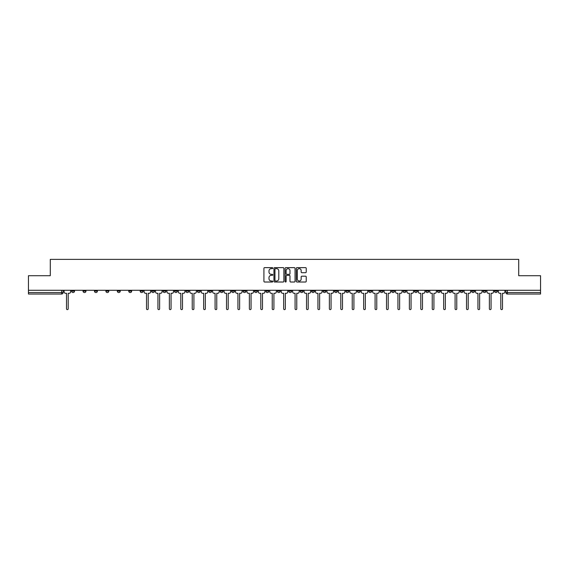 <?xml version="1.0" encoding="UTF-8"?>
<svg xmlns="http://www.w3.org/2000/svg" width="569" height="569" viewBox="0 0 569 569"><rect width="100%" height="100%" fill="white"/><g stroke="black" fill="none" stroke-linecap="round" stroke-linejoin="round"><path stroke-width="0.85" d="M272.779 268.141A0.505 0.505 0 0 0 272.274 267.636L264.635 267.636A0.718 0.718 0 0 0 263.916 268.355L263.916 281.299A0.718 0.718 0 0 0 264.635 282.018L272.274 282.018A0.505 0.505 0 0 0 272.779 281.52A0.505 0.505 0 0 0 272.274 281.015L271.285 281.015A2.304 2.304 0 0 1 268.988 278.71L268.988 277.636A2.304 2.304 0 0 1 271.285 275.332L272.274 275.332A0.505 0.505 0 0 0 272.779 274.827A0.505 0.505 0 0 0 272.274 274.329L271.285 274.329A2.304 2.304 0 0 1 268.988 272.025L268.988 270.944A2.304 2.304 0 0 1 271.285 268.646L272.274 268.646A0.505 0.505 0 0 0 272.779 268.141M483.038 291.093L483.038 290.29L483.038 291.093A1.465 1.465 0 0 0 484.504 292.558A1.465 1.465 0 0 1 483.038 291.093L485.969 291.093A1.465 1.465 0 0 1 484.504 292.558M380.177 291.093L380.177 290.29L380.177 291.093A1.465 1.465 0 0 0 381.643 292.558A1.465 1.465 0 0 1 380.177 291.093L383.108 291.093A1.465 1.465 0 0 1 381.643 292.558M357.325 290.29L357.325 291.093L360.255 291.093A1.465 1.465 0 0 1 358.79 292.558A1.465 1.465 0 0 1 357.325 291.093L357.325 290.29M345.895 291.093L345.895 290.29L345.895 291.093A1.465 1.465 0 0 0 347.36 292.558A1.465 1.465 0 0 1 345.895 291.093L348.825 291.093A1.465 1.465 0 0 1 347.36 292.558A1.465 1.465 0 0 0 348.825 291.093A1.465 1.465 0 0 1 347.36 292.558M334.465 291.093L334.465 290.29L334.465 291.093A1.465 1.465 0 0 0 335.93 292.558A1.465 1.465 0 0 1 334.465 291.093L337.396 291.093A1.465 1.465 0 0 1 335.93 292.558A1.465 1.465 0 0 0 337.396 291.093A1.465 1.465 0 0 1 335.93 292.558M300.176 291.093L300.176 290.29L300.176 291.093A1.465 1.465 0 0 0 301.641 292.558A1.465 1.465 0 0 1 300.176 291.093L303.106 291.093A1.465 1.465 0 0 1 301.641 292.558M288.746 290.29L288.746 291.093L291.677 291.093A1.465 1.465 0 0 1 290.211 292.558A1.465 1.465 0 0 1 288.746 291.093L288.746 290.29M277.323 290.29L277.323 291.093L280.254 291.093A1.465 1.465 0 0 1 278.789 292.558A1.465 1.465 0 0 1 277.323 291.093L277.323 290.29M265.894 290.29L265.894 291.093L268.824 291.093A1.465 1.465 0 0 1 267.359 292.558A1.465 1.465 0 0 1 265.894 291.093L265.894 290.29M254.464 291.093L254.464 290.29L254.464 291.093A1.465 1.465 0 0 0 255.929 292.558A1.465 1.465 0 0 1 254.464 291.093L257.394 291.093A1.465 1.465 0 0 1 255.929 292.558M231.604 290.29L231.604 291.093L234.535 291.093A1.465 1.465 0 0 1 233.07 292.558A1.465 1.465 0 0 1 231.604 291.093L231.604 290.29M220.175 291.093L220.175 290.29L220.175 291.093A1.465 1.465 0 0 0 221.64 292.558A1.465 1.465 0 0 1 220.175 291.093L223.105 291.093A1.465 1.465 0 0 1 221.64 292.558M94.461 290.29L94.461 291.093L97.391 291.093A1.465 1.465 0 0 1 95.926 292.558A1.465 1.465 0 0 1 94.461 291.093L94.461 290.29M305.517 272.707A0.718 0.718 0 0 0 306.236 271.989L306.236 268.355A0.718 0.718 0 0 0 305.517 267.636L297.032 267.636A0.718 0.718 0 0 0 296.314 268.355L296.314 281.299A0.718 0.718 0 0 0 297.032 282.018L305.517 282.018A0.718 0.718 0 0 0 306.236 281.299L306.236 276.918A0.718 0.718 0 0 0 305.517 276.193L301.883 276.193A0.718 0.718 0 0 0 301.165 276.918L301.165 279.087A1.92 1.92 0 0 1 299.244 281.015A1.92 1.92 0 0 1 297.317 279.087L297.317 270.567A1.92 1.92 0 0 1 299.244 268.646A1.92 1.92 0 0 1 301.165 270.567L301.165 271.989A0.718 0.718 0 0 0 301.883 272.707L305.517 272.707M28.45 290.29L28.45 275.709L50.285 275.709L50.285 259.372L518.715 259.372L518.715 275.709L540.55 275.709L540.55 290.29L28.45 290.29L28.45 292.558L63.102 292.558L63.102 290.29L63.102 292.558A1.465 1.465 0 0 1 61.637 294.024L28.45 294.024L28.45 292.558M283.874 268.355A0.718 0.718 0 0 0 283.149 267.636L274.663 267.636A0.718 0.718 0 0 0 273.945 268.355L273.945 281.299A0.718 0.718 0 0 0 274.663 282.018L283.149 282.018A0.718 0.718 0 0 0 283.874 281.299L283.874 268.355M285.851 267.636L294.337 267.636A0.718 0.718 0 0 1 295.055 268.355L295.055 281.299A0.718 0.718 0 0 1 294.337 282.018L290.702 282.018A0.718 0.718 0 0 1 289.984 281.299L289.984 276.05A0.718 0.718 0 0 0 289.265 275.332L286.854 275.332A0.718 0.718 0 0 0 286.136 276.05L286.136 281.52A0.505 0.505 0 0 1 285.631 282.018A0.505 0.505 0 0 1 285.126 281.52L285.126 268.355A0.718 0.718 0 0 1 285.851 267.636M505.898 290.29L505.898 292.558L540.55 292.558L540.55 294.024L507.363 294.024A1.465 1.465 0 0 1 505.898 292.558A1.465 1.465 0 0 0 507.363 294.024L507.363 290.29M540.55 290.29L540.55 292.558M497.398 290.29L497.398 291.093A1.465 1.465 0 0 1 495.933 292.558A1.465 1.465 0 0 1 494.468 291.093A1.465 1.465 0 0 0 495.933 292.558M494.468 290.29L494.468 291.093L497.398 291.093M485.969 290.29L485.969 291.093M474.539 290.29L474.539 291.093A1.465 1.465 0 0 1 473.074 292.558A1.465 1.465 0 0 1 471.609 291.093A1.465 1.465 0 0 0 473.074 292.558M471.609 290.29L471.609 291.093L474.539 291.093M463.109 290.29L463.109 291.093A1.465 1.465 0 0 1 461.644 292.558A1.465 1.465 0 0 1 460.179 291.093L463.109 291.093M460.179 290.29L460.179 291.093M451.686 290.29L451.686 291.093A1.465 1.465 0 0 1 450.221 292.558A1.465 1.465 0 0 1 448.756 291.093A1.465 1.465 0 0 0 450.221 292.558M448.756 290.29L448.756 291.093L451.686 291.093M440.257 290.29L440.257 291.093A1.465 1.465 0 0 1 438.791 292.558A1.465 1.465 0 0 1 437.326 291.093L440.257 291.093M437.326 290.29L437.326 291.093M428.827 290.29L428.827 291.093A1.465 1.465 0 0 1 427.362 292.558A1.465 1.465 0 0 1 425.897 291.093L428.827 291.093A1.465 1.465 0 0 1 427.362 292.558A1.465 1.465 0 0 0 428.827 291.093M425.897 290.29L425.897 291.093M417.397 290.29L417.397 291.093A1.465 1.465 0 0 1 415.932 292.558A1.465 1.465 0 0 1 414.467 291.093A1.465 1.465 0 0 0 415.932 292.558M414.467 290.29L414.467 291.093L417.397 291.093M405.967 290.29L405.967 291.093A1.465 1.465 0 0 1 404.502 292.558A1.465 1.465 0 0 1 403.037 291.093L405.967 291.093M403.037 290.29L403.037 291.093M394.537 290.29L394.537 291.093A1.465 1.465 0 0 1 393.072 292.558A1.465 1.465 0 0 1 391.607 291.093L394.537 291.093M391.607 290.29L391.607 291.093M383.108 290.29L383.108 291.093M371.685 290.29L371.685 291.093A1.465 1.465 0 0 1 370.22 292.558A1.465 1.465 0 0 1 368.748 291.093L371.685 291.093A1.465 1.465 0 0 1 370.22 292.558A1.465 1.465 0 0 0 371.685 291.093L371.685 290.29M368.748 290.29L368.748 291.093M360.255 290.29L360.255 291.093A1.465 1.465 0 0 1 358.79 292.558A1.465 1.465 0 0 0 360.255 291.093L360.255 290.29M348.825 290.29L348.825 291.093L348.825 290.29M337.396 290.29L337.396 291.093M325.966 290.29L325.966 291.093A1.465 1.465 0 0 1 324.501 292.558A1.465 1.465 0 0 1 323.036 291.093L325.966 291.093A1.465 1.465 0 0 1 324.501 292.558A1.465 1.465 0 0 0 325.966 291.093M323.036 290.29L323.036 291.093M314.536 290.29L314.536 291.093A1.465 1.465 0 0 1 313.071 292.558A1.465 1.465 0 0 1 311.606 291.093A1.465 1.465 0 0 0 313.071 292.558A1.465 1.465 0 0 0 314.536 291.093A1.465 1.465 0 0 1 313.071 292.558M311.606 290.29L311.606 291.093L314.536 291.093M303.106 290.29L303.106 291.093L303.106 290.29M291.677 290.29L291.677 291.093L291.677 290.29M280.254 290.29L280.254 291.093A1.465 1.465 0 0 1 278.789 292.558A1.465 1.465 0 0 0 280.254 291.093L280.254 290.29M268.824 290.29L268.824 291.093L268.824 290.29M257.394 290.29L257.394 291.093L257.394 290.29M245.964 290.29L245.964 291.093A1.465 1.465 0 0 1 244.499 292.558A1.465 1.465 0 0 1 243.034 291.093A1.465 1.465 0 0 0 244.499 292.558A1.465 1.465 0 0 0 245.964 291.093A1.465 1.465 0 0 1 244.499 292.558M243.034 290.29L243.034 291.093L245.964 291.093M234.535 290.29L234.535 291.093A1.465 1.465 0 0 1 233.07 292.558A1.465 1.465 0 0 0 234.535 291.093L234.535 290.29M223.105 290.29L223.105 291.093M211.675 290.29L211.675 291.093A1.465 1.465 0 0 1 210.21 292.558A1.465 1.465 0 0 1 208.745 291.093L211.675 291.093M208.745 290.29L208.745 291.093M200.252 290.29L200.252 291.093A1.465 1.465 0 0 1 198.78 292.558A1.465 1.465 0 0 1 197.315 291.093L200.252 291.093M197.315 290.29L197.315 291.093M188.823 290.29L188.823 291.093A1.465 1.465 0 0 1 187.357 292.558A1.465 1.465 0 0 1 185.892 291.093L188.823 291.093M185.892 290.29L185.892 291.093M177.393 290.29L177.393 291.093A1.465 1.465 0 0 1 175.928 292.558A1.465 1.465 0 0 1 174.463 291.093L177.393 291.093L177.393 290.29M174.463 290.29L174.463 291.093M165.963 290.29L165.963 291.093A1.465 1.465 0 0 1 164.498 292.558A1.465 1.465 0 0 1 163.033 291.093L165.963 291.093M163.033 290.29L163.033 291.093M154.533 290.29L154.533 291.093A1.465 1.465 0 0 1 153.068 292.558A1.465 1.465 0 0 1 151.603 291.093L154.533 291.093M151.603 290.29L151.603 291.093M143.103 290.29L143.103 291.093A1.465 1.465 0 0 1 141.638 292.558A1.465 1.465 0 0 1 140.173 291.093L143.103 291.093M140.173 290.29L140.173 291.093M131.674 290.29L131.674 291.093A1.465 1.465 0 0 1 130.209 292.558A1.465 1.465 0 0 1 128.743 291.093L131.674 291.093M128.743 290.29L128.743 291.093M120.244 290.29L120.244 291.093A1.465 1.465 0 0 1 118.779 292.558A1.465 1.465 0 0 1 117.314 291.093A1.465 1.465 0 0 0 118.779 292.558M117.314 290.29L117.314 291.093L120.244 291.093M108.821 290.29L108.821 291.093A1.465 1.465 0 0 1 107.356 292.558A1.465 1.465 0 0 1 105.891 291.093L108.821 291.093M105.891 290.29L105.891 291.093M97.391 290.29L97.391 291.093A1.465 1.465 0 0 1 95.926 292.558A1.465 1.465 0 0 0 97.391 291.093M85.962 290.29L85.962 291.093A1.465 1.465 0 0 1 84.496 292.558A1.465 1.465 0 0 1 83.031 291.093L85.962 291.093A1.465 1.465 0 0 1 84.496 292.558A1.465 1.465 0 0 0 85.962 291.093M83.031 290.29L83.031 291.093M74.532 290.29L74.532 291.093A1.465 1.465 0 0 1 73.067 292.558A1.465 1.465 0 0 1 71.602 291.093L74.532 291.093L74.532 290.29M71.602 290.29L71.602 291.093M61.637 294.024A1.465 1.465 0 0 0 63.102 292.558A1.465 1.465 0 0 1 61.637 294.024L61.637 290.29M275.46 268.646A0.505 0.505 0 0 0 274.955 269.151L274.955 280.51A0.505 0.505 0 0 0 275.46 281.015L276.498 281.015A2.304 2.304 0 0 0 278.803 278.71L278.803 270.944A2.304 2.304 0 0 0 276.498 268.646L275.46 268.646M289.984 270.602A1.92 1.92 0 0 0 288.056 268.682A1.92 1.92 0 0 0 286.136 270.602L286.136 273.604A0.718 0.718 0 0 0 286.854 274.329L289.265 274.329A0.718 0.718 0 0 0 289.984 273.604L289.984 270.602M64.091 291.826L64.091 290.29L64.091 291.826A1.465 1.465 0 0 0 65.556 293.291L66.509 293.291L66.509 308.789A0.839 0.839 0 0 0 67.355 309.628A0.839 0.839 0 0 0 68.195 308.789L68.195 293.291L69.148 293.291A1.465 1.465 0 0 0 70.613 291.826L70.613 290.29L70.613 291.826M65.556 293.291L66.509 293.291L66.509 308.789M68.195 308.789L68.195 293.291L69.148 293.291M155.522 291.826L155.522 290.29L155.522 291.826A1.465 1.465 0 0 0 156.987 293.291L157.94 293.291L157.94 308.789A0.839 0.839 0 0 0 158.779 309.628A0.839 0.839 0 0 0 159.626 308.789L159.626 293.291L160.579 293.291A1.465 1.465 0 0 0 162.044 291.826L162.044 290.29L162.044 291.826M166.952 291.826L166.952 290.29L166.952 291.826A1.465 1.465 0 0 0 168.417 293.291L169.37 293.291L169.37 308.789A0.839 0.839 0 0 0 170.209 309.628A0.839 0.839 0 0 0 171.056 308.789L171.056 293.291L172.009 293.291A1.465 1.465 0 0 0 173.474 291.826L173.474 290.29L173.474 291.826M178.382 291.826L178.382 290.29L178.382 291.826A1.465 1.465 0 0 0 179.847 293.291L180.8 293.291L180.8 308.789A0.839 0.839 0 0 0 181.639 309.628A0.839 0.839 0 0 0 182.485 308.789L182.485 293.291L183.438 293.291A1.465 1.465 0 0 0 184.904 291.826L184.904 290.29L184.904 291.826M189.811 291.826L189.811 290.29L189.811 291.826A1.465 1.465 0 0 0 191.276 293.291L192.23 293.291L192.23 308.789A0.839 0.839 0 0 0 193.069 309.628A0.839 0.839 0 0 0 193.915 308.789L193.915 293.291L194.861 293.291A1.465 1.465 0 0 0 196.326 291.826L196.326 290.29L196.326 291.826M201.241 291.826L201.241 290.29L201.241 291.826A1.465 1.465 0 0 0 202.706 293.291L203.652 293.291L203.652 308.789A0.839 0.839 0 0 0 204.499 309.628A0.839 0.839 0 0 0 205.338 308.789L205.338 293.291L206.291 293.291A1.465 1.465 0 0 0 207.756 291.826L207.756 290.29L207.756 291.826M212.664 291.826L212.664 290.29L212.664 291.826A1.465 1.465 0 0 0 214.129 293.291L215.082 293.291L215.082 308.789A0.839 0.839 0 0 0 215.928 309.628A0.839 0.839 0 0 0 216.768 308.789L216.768 293.291L217.721 293.291A1.465 1.465 0 0 0 219.186 291.826L219.186 290.29L219.186 291.826M224.094 291.826L224.094 290.29L224.094 291.826A1.465 1.465 0 0 0 225.559 293.291L226.512 293.291L226.512 308.789A0.839 0.839 0 0 0 227.358 309.628A0.839 0.839 0 0 0 228.197 308.789L228.197 293.291L229.151 293.291A1.465 1.465 0 0 0 230.616 291.826L230.616 290.29L230.616 291.826M235.523 291.826L235.523 290.29L235.523 291.826A1.465 1.465 0 0 0 236.989 293.291L237.942 293.291L237.942 308.789A0.839 0.839 0 0 0 238.788 309.628A0.839 0.839 0 0 0 239.627 308.789L239.627 293.291L240.58 293.291A1.465 1.465 0 0 0 242.045 291.826L242.045 290.29L242.045 291.826M246.953 291.826L246.953 290.29L246.953 291.826A1.465 1.465 0 0 0 248.418 293.291L249.371 293.291L249.371 308.789A0.839 0.839 0 0 0 250.211 309.628A0.839 0.839 0 0 0 251.057 308.789L251.057 293.291L252.01 293.291A1.465 1.465 0 0 0 253.475 291.826L253.475 290.29L253.475 291.826M258.383 291.826L258.383 290.29L258.383 291.826A1.465 1.465 0 0 0 259.848 293.291L260.801 293.291L260.801 308.789A0.839 0.839 0 0 0 261.64 309.628A0.839 0.839 0 0 0 262.487 308.789L262.487 293.291L263.44 293.291A1.465 1.465 0 0 0 264.905 291.826L264.905 290.29L264.905 291.826M269.813 291.826L269.813 290.29L269.813 291.826A1.465 1.465 0 0 0 271.278 293.291L272.231 293.291L272.231 308.789A0.839 0.839 0 0 0 273.07 309.628A0.839 0.839 0 0 0 273.917 308.789L273.917 293.291L274.863 293.291A1.465 1.465 0 0 0 276.335 291.826L276.335 290.29L276.335 291.826M281.242 291.826L281.242 290.29L281.242 291.826A1.465 1.465 0 0 0 282.708 293.291L283.661 293.291L283.661 308.789A0.839 0.839 0 0 0 284.5 309.628A0.839 0.839 0 0 0 285.339 308.789L285.339 293.291L286.292 293.291A1.465 1.465 0 0 0 287.758 291.826L287.758 290.29L287.758 291.826M292.665 291.826L292.665 290.29L292.665 291.826A1.465 1.465 0 0 0 294.137 293.291L295.083 293.291L295.083 308.789A0.839 0.839 0 0 0 295.93 309.628A0.839 0.839 0 0 0 296.769 308.789L296.769 293.291L297.722 293.291A1.465 1.465 0 0 0 299.187 291.826L299.187 290.29L299.187 291.826M304.095 291.826L304.095 290.29L304.095 291.826A1.465 1.465 0 0 0 305.56 293.291L306.513 293.291L306.513 308.789A0.839 0.839 0 0 0 307.36 309.628A0.839 0.839 0 0 0 308.199 308.789L308.199 293.291L309.152 293.291A1.465 1.465 0 0 0 310.617 291.826L310.617 290.29L310.617 291.826M315.525 291.826L315.525 290.29L315.525 291.826A1.465 1.465 0 0 0 316.99 293.291L317.943 293.291L317.943 308.789A0.839 0.839 0 0 0 318.789 309.628A0.839 0.839 0 0 0 319.629 308.789L319.629 293.291L320.582 293.291A1.465 1.465 0 0 0 322.047 291.826L322.047 290.29L322.047 291.826M326.955 291.826L326.955 290.29L326.955 291.826A1.465 1.465 0 0 0 328.42 293.291L329.373 293.291L329.373 308.789A0.839 0.839 0 0 0 330.212 309.628A0.839 0.839 0 0 0 331.058 308.789L331.058 293.291L332.012 293.291A1.465 1.465 0 0 0 333.477 291.826L333.477 290.29L333.477 291.826M338.384 291.826L338.384 290.29L338.384 291.826A1.465 1.465 0 0 0 339.849 293.291L340.803 293.291L340.803 308.789A0.839 0.839 0 0 0 341.642 309.628A0.839 0.839 0 0 0 342.488 308.789L342.488 293.291L343.441 293.291A1.465 1.465 0 0 0 344.906 291.826L344.906 290.29L344.906 291.826M349.814 291.826L349.814 290.29L349.814 291.826A1.465 1.465 0 0 0 351.279 293.291L352.232 293.291L352.232 308.789A0.839 0.839 0 0 0 353.072 309.628A0.839 0.839 0 0 0 353.918 308.789L353.918 293.291L354.871 293.291A1.465 1.465 0 0 0 356.336 291.826L356.336 290.29L356.336 291.826M361.244 291.826L361.244 290.29L361.244 291.826A1.465 1.465 0 0 0 362.709 293.291L363.662 293.291L363.662 308.789A0.839 0.839 0 0 0 364.501 309.628A0.839 0.839 0 0 0 365.348 308.789L365.348 293.291L366.294 293.291A1.465 1.465 0 0 0 367.759 291.826L367.759 290.29L367.759 291.826M372.674 291.826L372.674 290.29L372.674 291.826A1.465 1.465 0 0 0 374.139 293.291L375.085 293.291L375.085 308.789A0.839 0.839 0 0 0 375.931 309.628A0.839 0.839 0 0 0 376.77 308.789L376.77 293.291L377.724 293.291A1.465 1.465 0 0 0 379.189 291.826L379.189 290.29L379.189 291.826M384.096 291.826L384.096 290.29L384.096 291.826A1.465 1.465 0 0 0 385.562 293.291L386.515 293.291L386.515 308.789A0.839 0.839 0 0 0 387.361 309.628A0.839 0.839 0 0 0 388.2 308.789L388.2 293.291L389.153 293.291A1.465 1.465 0 0 0 390.619 291.826L390.619 290.29L390.619 291.826M395.526 291.826L395.526 290.29L395.526 291.826A1.465 1.465 0 0 0 396.991 293.291L397.944 293.291L397.944 308.789A0.839 0.839 0 0 0 398.791 309.628A0.839 0.839 0 0 0 399.63 308.789L399.63 293.291L400.583 293.291A1.465 1.465 0 0 0 402.048 291.826L402.048 290.29L402.048 291.826M406.956 291.826L406.956 290.29L406.956 291.826A1.465 1.465 0 0 0 408.421 293.291L409.374 293.291L409.374 308.789A0.839 0.839 0 0 0 410.221 309.628A0.839 0.839 0 0 0 411.06 308.789L411.06 293.291L412.013 293.291A1.465 1.465 0 0 0 413.478 291.826L413.478 290.29L413.478 291.826M418.386 291.826L418.386 290.29L418.386 291.826A1.465 1.465 0 0 0 419.851 293.291L420.804 293.291L420.804 308.789A0.839 0.839 0 0 0 421.643 309.628A0.839 0.839 0 0 0 422.49 308.789L422.49 293.291L423.443 293.291A1.465 1.465 0 0 0 424.908 291.826L424.908 290.29L424.908 291.826M429.815 291.826L429.815 290.29L429.815 291.826A1.465 1.465 0 0 0 431.281 293.291L432.234 293.291L432.234 308.789A0.839 0.839 0 0 0 433.073 309.628A0.839 0.839 0 0 0 433.919 308.789L433.919 293.291L434.872 293.291A1.465 1.465 0 0 0 436.338 291.826L436.338 290.29L436.338 291.826M441.245 291.826L441.245 290.29L441.245 291.826A1.465 1.465 0 0 0 442.71 293.291L443.664 293.291L443.664 308.789A0.839 0.839 0 0 0 444.503 309.628A0.839 0.839 0 0 0 445.349 308.789L445.349 293.291L446.295 293.291A1.465 1.465 0 0 0 447.767 291.826L447.767 290.29L447.767 291.826M452.675 291.826L452.675 290.29L452.675 291.826A1.465 1.465 0 0 0 454.14 293.291L455.093 293.291L455.093 308.789A0.839 0.839 0 0 0 455.933 309.628A0.839 0.839 0 0 0 456.772 308.789L456.772 293.291L457.725 293.291A1.465 1.465 0 0 0 459.19 291.826L459.19 290.29L459.19 291.826M464.105 291.826L464.105 290.29L464.105 291.826A1.465 1.465 0 0 0 465.57 293.291L466.516 293.291L466.516 308.789A0.839 0.839 0 0 0 467.362 309.628A0.839 0.839 0 0 0 468.202 308.789L468.202 293.291L469.155 293.291A1.465 1.465 0 0 0 470.62 291.826L470.62 290.29L470.62 291.826M144.092 290.29L144.092 291.826A1.465 1.465 0 0 0 145.557 293.291L146.51 293.291L146.51 308.789A0.839 0.839 0 0 0 147.357 309.628A0.839 0.839 0 0 0 148.196 308.789L148.196 293.291L149.149 293.291A1.465 1.465 0 0 0 150.614 291.826L150.614 290.29M156.987 293.291L157.94 293.291L157.94 308.789M159.626 308.789L159.626 293.291L160.579 293.291M168.417 293.291L169.37 293.291L169.37 308.789M171.056 308.789L171.056 293.291L172.009 293.291M179.847 293.291L180.8 293.291L180.8 308.789M182.485 308.789L182.485 293.291L183.438 293.291M191.276 293.291L192.23 293.291L192.23 308.789M193.915 308.789L193.915 293.291L194.861 293.291M202.706 293.291L203.652 293.291L203.652 308.789M205.338 308.789L205.338 293.291L206.291 293.291M214.129 293.291L215.082 293.291L215.082 308.789M216.768 308.789L216.768 293.291L217.721 293.291M225.559 293.291L226.512 293.291L226.512 308.789M228.197 308.789L228.197 293.291L229.151 293.291M236.989 293.291L237.942 293.291L237.942 308.789M239.627 308.789L239.627 293.291L240.58 293.291M248.418 293.291L249.371 293.291L249.371 308.789M251.057 308.789L251.057 293.291L252.01 293.291M259.848 293.291L260.801 293.291L260.801 308.789M262.487 308.789L262.487 293.291L263.44 293.291M271.278 293.291L272.231 293.291L272.231 308.789M273.917 308.789L273.917 293.291L274.863 293.291M282.708 293.291L283.661 293.291L283.661 308.789M285.339 308.789L285.339 293.291L286.292 293.291M294.137 293.291L295.083 293.291L295.083 308.789M296.769 308.789L296.769 293.291L297.722 293.291M305.56 293.291L306.513 293.291L306.513 308.789M308.199 308.789L308.199 293.291L309.152 293.291M316.99 293.291L317.943 293.291L317.943 308.789M319.629 308.789L319.629 293.291L320.582 293.291M328.42 293.291L329.373 293.291L329.373 308.789M331.058 308.789L331.058 293.291L332.012 293.291M339.849 293.291L340.803 293.291L340.803 308.789M342.488 308.789L342.488 293.291L343.441 293.291M351.279 293.291L352.232 293.291L352.232 308.789M353.918 308.789L353.918 293.291L354.871 293.291M362.709 293.291L363.662 293.291L363.662 308.789M365.348 308.789L365.348 293.291L366.294 293.291M374.139 293.291L375.085 293.291L375.085 308.789M376.77 308.789L376.77 293.291L377.724 293.291M385.562 293.291L386.515 293.291L386.515 308.789M388.2 308.789L388.2 293.291L389.153 293.291M396.991 293.291L397.944 293.291L397.944 308.789M399.63 308.789L399.63 293.291L400.583 293.291M408.421 293.291L409.374 293.291L409.374 308.789M411.06 308.789L411.06 293.291L412.013 293.291M419.851 293.291L420.804 293.291L420.804 308.789M422.49 308.789L422.49 293.291L423.443 293.291M431.281 293.291L432.234 293.291L432.234 308.789M433.919 308.789L433.919 293.291L434.872 293.291M442.71 293.291L443.664 293.291L443.664 308.789M445.349 308.789L445.349 293.291L446.295 293.291M454.14 293.291L455.093 293.291L455.093 308.789M456.772 308.789L456.772 293.291L457.725 293.291M465.57 293.291L466.516 293.291L466.516 308.789M468.202 308.789L468.202 293.291L469.155 293.291M475.528 291.826L475.528 290.29L475.528 291.826A1.465 1.465 0 0 0 476.993 293.291L477.946 293.291L477.946 308.789A0.839 0.839 0 0 0 478.792 309.628A0.839 0.839 0 0 0 479.631 308.789L479.631 293.291L480.585 293.291A1.465 1.465 0 0 0 482.05 291.826L482.05 290.29L482.05 291.826M476.993 293.291L477.946 293.291L477.946 308.789M479.631 308.789L479.631 293.291L480.585 293.291M486.957 291.826L486.957 290.29L486.957 291.826A1.465 1.465 0 0 0 488.422 293.291L489.376 293.291L489.376 308.789A0.839 0.839 0 0 0 490.222 309.628A0.839 0.839 0 0 0 491.061 308.789L491.061 293.291L492.014 293.291A1.465 1.465 0 0 0 493.479 291.826L493.479 290.29L493.479 291.826M488.422 293.291L489.376 293.291L489.376 308.789M491.061 308.789L491.061 293.291L492.014 293.291M498.387 291.826L498.387 290.29L498.387 291.826A1.465 1.465 0 0 0 499.852 293.291L500.805 293.291L500.805 308.789A0.839 0.839 0 0 0 501.645 309.628A0.839 0.839 0 0 0 502.491 308.789L502.491 293.291L503.444 293.291A1.465 1.465 0 0 0 504.909 291.826L504.909 290.29L504.909 291.826M499.852 293.291L500.805 293.291L500.805 308.789M502.491 308.789L502.491 293.291L503.444 293.291M507.363 294.024A1.465 1.465 0 0 1 505.898 292.558"/></g></svg>
